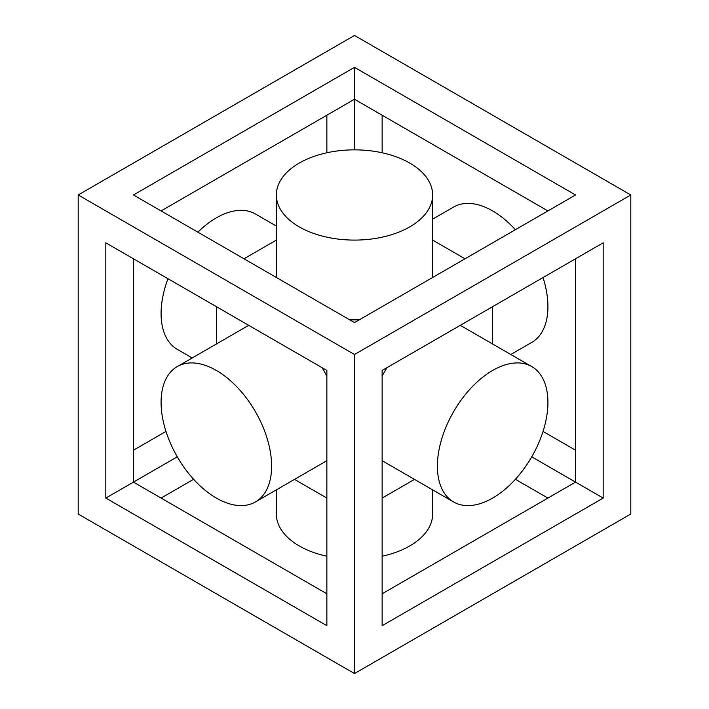 <?xml version="1.0" encoding="UTF-8"?>
<svg xmlns="http://www.w3.org/2000/svg" width="709" height="709" viewBox="0 0 709 709"><rect width="100%" height="100%" fill="white"/><g stroke="black" fill="none" stroke-linecap="round" stroke-linejoin="round"><path stroke-width="1.06" d="M354.5 322.595L133.452 194.975L354.5 67.355L575.548 194.975L354.5 322.595M177.268 456.826L133.452 482.12L326.867 593.788M382.133 370.452L382.133 625.692L603.173 498.072L603.173 242.832L382.133 370.452M133.452 450.215L165.977 431.435M531.732 456.826L603.173 498.072M575.548 450.215L543.023 431.435M575.548 258.785L575.548 482.12L382.133 593.788M630.806 194.975L354.5 35.45L78.194 194.975L78.194 514.025L354.5 673.55L630.806 514.025L630.806 194.975L354.5 354.5L78.194 194.975M547.915 210.928L354.5 99.26L354.5 149.856M382.133 115.212L382.133 152.772M326.867 115.212L326.867 152.772M547.915 498.072L515.39 479.293M193.61 479.293L161.085 498.072M105.827 242.832L105.827 498.072L326.867 625.692L326.867 370.452L105.827 242.832M354.5 354.5L354.5 673.55M105.827 498.072L133.452 482.12L133.452 258.785M354.5 67.355L354.5 99.26L161.085 210.928M255.426 501.945A78.15 45.119 -120 0 0 255.426 411.699A78.15 45.119 -120 0 0 177.268 366.58A78.15 45.119 -120 0 0 165.294 429.202A78.15 45.119 -120 0 0 216.351 498.072A78.15 45.119 -120 0 0 255.426 501.945L324.5 462.064A78.15 45.119 -120 0 0 326.867 460.513M326.867 376.107A78.15 45.119 -120 0 0 321.975 367.625M248.877 325.422A78.15 45.119 -120 0 0 246.351 326.698L177.268 366.58M216.351 344.025L216.351 306.642M326.867 498.072L294.501 479.381M432.65 219.143L453.574 207.055A78.15 45.119 60 0 1 492.649 210.928A78.15 45.119 60 0 1 515.39 229.707M543.023 277.565A78.15 45.119 60 0 1 531.732 342.42L510.799 354.5M192.192 357.965L177.268 349.351A78.15 45.119 -60 0 1 167.989 278.717M197.891 232.18A78.15 45.119 -60 0 1 255.426 213.994L276.35 226.074M492.649 370.452A78.15 45.119 120 0 0 441.601 439.323A78.15 45.119 120 0 0 453.574 501.945A78.15 45.119 120 0 0 531.732 456.826A78.15 45.119 120 0 0 531.732 366.58A78.15 45.119 120 0 0 492.649 370.452M299.242 226.88A78.15 45.119 0 0 0 384.411 236.655A78.15 45.119 0 0 0 432.65 194.975A78.15 45.119 0 0 0 354.5 149.856A78.15 45.119 0 0 0 276.35 194.975A78.15 45.119 0 0 0 299.242 226.88M432.65 489.857L432.65 514.025A78.15 45.119 180 0 1 382.133 556.228M326.867 556.228A78.15 45.119 180 0 1 276.35 514.025L276.35 489.857M387.025 367.625A78.15 45.119 120 0 0 382.133 376.107M382.133 460.513A78.15 45.119 120 0 0 384.5 462.064L453.574 501.945M531.732 366.58L462.649 326.698A78.15 45.119 120 0 0 460.123 325.422M349.608 319.768A78.15 45.119 0 0 0 359.392 319.768M432.499 277.565A78.15 45.119 0 0 0 432.65 274.738L432.65 194.975M276.35 194.975L276.35 274.738A78.15 45.119 0 0 0 276.501 277.565M492.649 306.642L492.649 344.025M432.65 240.094L465.024 258.785M382.133 498.072L414.499 479.381M243.976 258.785L276.35 240.094"/></g></svg>
